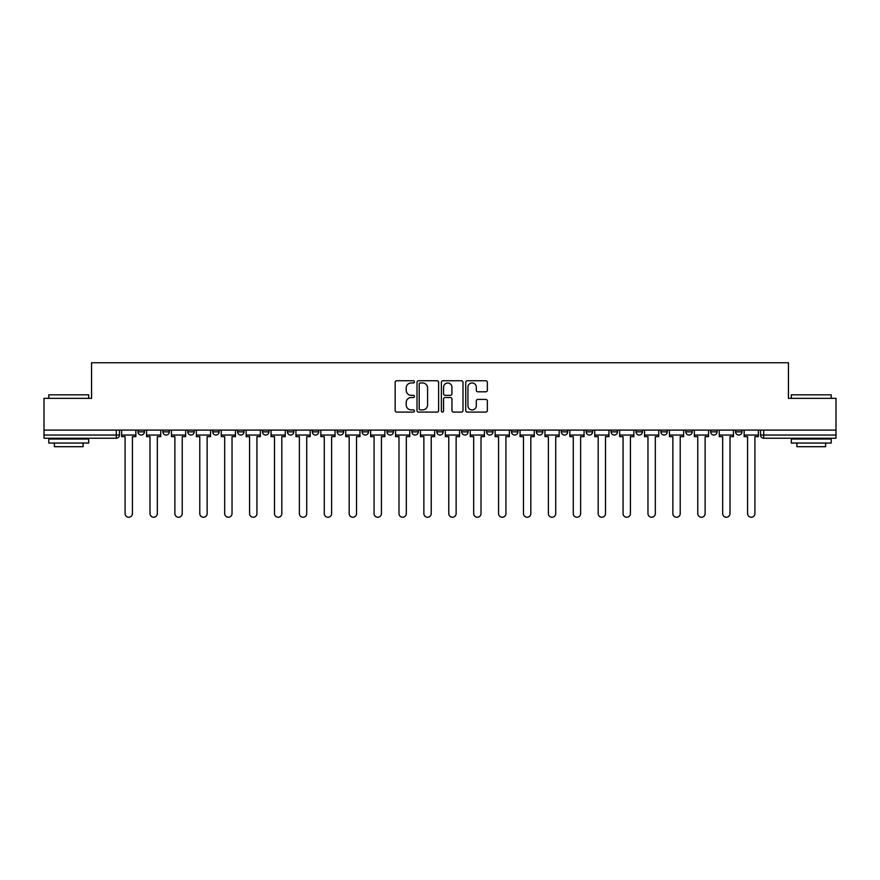<?xml version="1.0" encoding="UTF-8"?>
<svg xmlns="http://www.w3.org/2000/svg" width="880" height="880" viewBox="0 0 880 880"><rect width="100%" height="100%" fill="white"/><g stroke="black" fill="none" stroke-linecap="round" stroke-linejoin="round"><path stroke-width="1.32" d="M414.458 381.854A1.1 1.1 0 0 0 413.369 380.754L396.715 380.754A1.562 1.562 0 0 0 395.153 382.327L395.153 410.531A1.562 1.562 0 0 0 396.715 412.093L413.369 412.093A1.1 1.1 0 0 0 414.458 410.993A1.1 1.1 0 0 0 413.369 409.904L411.213 409.904A5.016 5.016 0 0 1 406.197 404.888L406.197 402.534A5.016 5.016 0 0 1 411.213 397.518L413.369 397.518A1.1 1.1 0 0 0 414.458 396.429A1.1 1.1 0 0 0 413.369 395.329L411.213 395.329A5.016 5.016 0 0 1 406.197 390.313L406.197 387.97A5.016 5.016 0 0 1 411.213 382.954L413.369 382.954A1.1 1.1 0 0 0 414.458 381.854M735.603 430.1L735.603 431.86L741.983 431.86A3.19 3.19 0 0 1 738.793 435.05A3.19 3.19 0 0 1 735.603 431.86L735.603 430.1M636.009 431.86L636.009 430.1L636.009 431.86A3.19 3.19 0 0 0 639.199 435.05A3.19 3.19 0 0 1 636.009 431.86L642.389 431.86A3.19 3.19 0 0 1 639.199 435.05A3.19 3.19 0 0 0 642.389 431.86L642.389 430.1L642.389 431.86M411.906 430.1L411.906 431.86L418.297 431.86A3.19 3.19 0 0 1 415.096 435.05A3.19 3.19 0 0 1 411.906 431.86L411.906 430.1M337.205 430.1L337.205 431.86L343.596 431.86A3.19 3.19 0 0 1 340.406 435.05A3.19 3.19 0 0 1 337.205 431.86L337.205 430.1M287.408 430.1L287.408 431.86L293.799 431.86A3.19 3.19 0 0 1 290.598 435.05A3.19 3.19 0 0 1 287.408 431.86L287.408 430.1M262.515 430.1L262.515 431.86L268.895 431.86A3.19 3.19 0 0 1 265.705 435.05A3.19 3.19 0 0 1 262.515 431.86L262.515 430.1M212.707 430.1L212.707 431.86L219.098 431.86A3.19 3.19 0 0 1 215.908 435.05A3.19 3.19 0 0 1 212.707 431.86L212.707 430.1M485.782 391.809A1.562 1.562 0 0 0 487.355 390.236L487.355 382.327A1.562 1.562 0 0 0 485.782 380.754L467.302 380.754A1.562 1.562 0 0 0 465.729 382.327L465.729 410.531A1.562 1.562 0 0 0 467.302 412.093L485.782 412.093A1.562 1.562 0 0 0 487.355 410.531L487.355 400.972A1.562 1.562 0 0 0 485.782 399.399L477.873 399.399A1.562 1.562 0 0 0 476.311 400.972L476.311 405.713A4.191 4.191 0 0 1 472.12 409.904A4.191 4.191 0 0 1 467.929 405.713L467.929 387.145A4.191 4.191 0 0 1 472.12 382.954A4.191 4.191 0 0 1 476.311 387.145L476.311 390.236A1.562 1.562 0 0 0 477.873 391.809L485.782 391.809M44 430.1L44 398.343L91.564 398.343L91.564 362.747L788.436 362.747L788.436 398.343L836 398.343L836 430.1L44 430.1L44 435.05L119.493 435.05L119.493 430.1L119.493 435.05A3.19 3.19 0 0 1 116.303 438.24L44 438.24L44 435.05M438.625 382.327A1.562 1.562 0 0 0 437.063 380.754L418.572 380.754A1.562 1.562 0 0 0 417.01 382.327L417.01 410.531A1.562 1.562 0 0 0 418.572 412.093L437.063 412.093A1.562 1.562 0 0 0 438.625 410.531L438.625 382.327M442.937 380.754L461.428 380.754A1.562 1.562 0 0 1 462.99 382.327L462.99 410.531A1.562 1.562 0 0 1 461.428 412.093L453.508 412.093A1.562 1.562 0 0 1 451.946 410.531L451.946 399.091A1.562 1.562 0 0 0 450.384 397.518L445.126 397.518A1.562 1.562 0 0 0 443.564 399.091L443.564 410.993A1.1 1.1 0 0 1 442.464 412.093A1.1 1.1 0 0 1 441.375 410.993L441.375 382.327A1.562 1.562 0 0 1 442.937 380.754M760.507 430.1L760.507 435.05L836 435.05L836 438.24L763.697 438.24A3.19 3.19 0 0 1 760.507 435.05L760.507 430.1M836 430.1L836 435.05M741.983 430.1L741.983 431.86L741.983 430.1M710.699 430.1L710.699 431.86L717.09 431.86L717.09 430.1L717.09 431.86A3.19 3.19 0 0 1 713.9 435.05A3.19 3.19 0 0 1 710.699 431.86A3.19 3.19 0 0 0 713.9 435.05M692.186 430.1L692.186 431.86A3.19 3.19 0 0 1 688.996 435.05A3.19 3.19 0 0 1 685.806 431.86L692.186 431.86M685.806 430.1L685.806 431.86M660.902 430.1L660.902 431.86L667.293 431.86L667.293 430.1L667.293 431.86A3.19 3.19 0 0 1 664.092 435.05A3.19 3.19 0 0 1 660.902 431.86A3.19 3.19 0 0 0 664.092 435.05M611.105 430.1L611.105 431.86L617.485 431.86L617.485 430.1L617.485 431.86A3.19 3.19 0 0 1 614.295 435.05A3.19 3.19 0 0 1 611.105 431.86A3.19 3.19 0 0 0 614.295 435.05M592.592 431.86L592.592 430.1L592.592 431.86A3.19 3.19 0 0 1 589.402 435.05A3.19 3.19 0 0 1 586.201 431.86L592.592 431.86A3.19 3.19 0 0 1 589.402 435.05M586.201 430.1L586.201 431.86M567.688 430.1L567.688 431.86A3.19 3.19 0 0 1 564.498 435.05A3.19 3.19 0 0 1 561.308 431.86L567.688 431.86A3.19 3.19 0 0 1 564.498 435.05M561.308 430.1L561.308 431.86M542.795 430.1L542.795 431.86A3.19 3.19 0 0 1 539.594 435.05A3.19 3.19 0 0 1 536.404 431.86L542.795 431.86M536.404 430.1L536.404 431.86M517.891 430.1L517.891 431.86A3.19 3.19 0 0 1 514.701 435.05A3.19 3.19 0 0 1 511.511 431.86L517.891 431.86M511.511 430.1L511.511 431.86M492.987 430.1L492.987 431.86A3.19 3.19 0 0 1 489.797 435.05A3.19 3.19 0 0 1 486.607 431.86L492.987 431.86M486.607 430.1L486.607 431.86M468.094 430.1L468.094 431.86A3.19 3.19 0 0 1 464.904 435.05A3.19 3.19 0 0 1 461.703 431.86A3.19 3.19 0 0 0 464.904 435.05M461.703 430.1L461.703 431.86L468.094 431.86M443.19 430.1L443.19 431.86A3.19 3.19 0 0 1 440 435.05A3.19 3.19 0 0 1 436.81 431.86A3.19 3.19 0 0 0 440 435.05M436.81 430.1L436.81 431.86L443.19 431.86M418.297 430.1L418.297 431.86A3.19 3.19 0 0 1 415.096 435.05M393.393 430.1L393.393 431.86A3.19 3.19 0 0 1 390.203 435.05A3.19 3.19 0 0 1 387.013 431.86L393.393 431.86M387.013 430.1L387.013 431.86M368.489 430.1L368.489 431.86A3.19 3.19 0 0 1 365.299 435.05A3.19 3.19 0 0 1 362.109 431.86L368.489 431.86L368.489 430.1M362.109 430.1L362.109 431.86M343.596 430.1L343.596 431.86M318.692 430.1L318.692 431.86A3.19 3.19 0 0 1 315.502 435.05A3.19 3.19 0 0 1 312.312 431.86L318.692 431.86L318.692 430.1M312.312 430.1L312.312 431.86M293.799 430.1L293.799 431.86L293.799 430.1M268.895 431.86L268.895 430.1L268.895 431.86A3.19 3.19 0 0 1 265.705 435.05M243.991 430.1L243.991 431.86A3.19 3.19 0 0 1 240.801 435.05A3.19 3.19 0 0 1 237.611 431.86A3.19 3.19 0 0 0 240.801 435.05A3.19 3.19 0 0 0 243.991 431.86L243.991 430.1M237.611 430.1L237.611 431.86L243.991 431.86M219.098 430.1L219.098 431.86M194.194 430.1L194.194 431.86A3.19 3.19 0 0 1 191.004 435.05A3.19 3.19 0 0 1 187.814 431.86A3.19 3.19 0 0 0 191.004 435.05A3.19 3.19 0 0 0 194.194 431.86L187.814 431.86L187.814 430.1M162.91 430.1L162.91 431.86L169.301 431.86L169.301 430.1L169.301 431.86A3.19 3.19 0 0 1 166.1 435.05A3.19 3.19 0 0 1 162.91 431.86A3.19 3.19 0 0 0 166.1 435.05M138.017 430.1L138.017 431.86L144.397 431.86L144.397 430.1L144.397 431.86A3.19 3.19 0 0 1 141.207 435.05A3.19 3.19 0 0 1 138.017 431.86A3.19 3.19 0 0 0 141.207 435.05M116.303 430.1L116.303 438.24A3.19 3.19 0 0 0 119.493 435.05M420.299 382.954A1.1 1.1 0 0 0 419.199 384.054L419.199 408.804A1.1 1.1 0 0 0 420.299 409.904L422.565 409.904A5.016 5.016 0 0 0 427.581 404.888L427.581 387.97A5.016 5.016 0 0 0 422.565 382.954L420.299 382.954M451.946 387.222A4.191 4.191 0 0 0 447.755 383.031A4.191 4.191 0 0 0 443.564 387.222L443.564 393.767A1.562 1.562 0 0 0 445.126 395.329L450.384 395.329A1.562 1.562 0 0 0 451.946 393.767L451.946 387.222M121.649 435.05L121.649 436.645L125.081 436.645L125.081 513.579A3.674 3.674 0 0 0 128.755 517.253A3.674 3.674 0 0 0 132.429 513.579L132.429 436.645L135.861 436.645L135.861 435.05L121.649 435.05L121.649 430.1M135.861 435.05L135.861 430.1M146.553 435.05L146.553 436.645L149.985 436.645L149.985 513.579A3.674 3.674 0 0 0 153.659 517.253A3.674 3.674 0 0 0 157.322 513.579L157.322 436.645L160.754 436.645L160.754 435.05L146.553 435.05L146.553 430.1M160.754 435.05L160.754 430.1M171.446 435.05L171.446 436.645L174.878 436.645L174.878 513.579A3.674 3.674 0 0 0 178.552 517.253A3.674 3.674 0 0 0 182.226 513.579L182.226 436.645L185.658 436.645L185.658 435.05L171.446 435.05L171.446 430.1M185.658 435.05L185.658 430.1M196.35 435.05L196.35 436.645L199.782 436.645L199.782 513.579A3.674 3.674 0 0 0 203.456 517.253A3.674 3.674 0 0 0 207.13 513.579L207.13 436.645L210.551 436.645L210.551 435.05L196.35 435.05L196.35 430.1M210.551 435.05L210.551 430.1M221.254 435.05L221.254 436.645L224.686 436.645L224.686 513.579A3.674 3.674 0 0 0 228.349 517.253A3.674 3.674 0 0 0 232.023 513.579L232.023 436.645L235.455 436.645L235.455 435.05L221.254 435.05L221.254 430.1M235.455 435.05L235.455 430.1M246.147 435.05L246.147 436.645L249.579 436.645L249.579 513.579A3.674 3.674 0 0 0 253.253 517.253A3.674 3.674 0 0 0 256.927 513.579L256.927 436.645L260.359 436.645L260.359 435.05L246.147 435.05L246.147 430.1M260.359 435.05L260.359 430.1M48.785 394.834L88.693 394.834L48.785 394.834L48.785 398.343M88.693 443.036L48.785 443.036L48.785 439.043L88.693 439.043L88.693 443.036M83.105 443.036L83.105 446.699L54.373 446.699L54.373 443.036M791.307 394.834L831.215 394.834L791.307 394.834L791.307 398.343M831.215 443.036L791.307 443.036L791.307 439.043L831.215 439.043L831.215 443.036M825.627 443.036L825.627 446.699L796.895 446.699L796.895 443.036M271.051 435.05L271.051 436.645L274.483 436.645L274.483 513.579A3.674 3.674 0 0 0 278.157 517.253A3.674 3.674 0 0 0 281.82 513.579L281.82 436.645L285.252 436.645L285.252 435.05L271.051 435.05L271.051 430.1M285.252 435.05L285.252 430.1M295.944 435.05L295.944 436.645L299.376 436.645L299.376 513.579A3.674 3.674 0 0 0 303.05 517.253A3.674 3.674 0 0 0 306.724 513.579L306.724 436.645L310.156 436.645L310.156 435.05L295.944 435.05L295.944 430.1M310.156 435.05L310.156 430.1M320.848 435.05L320.848 436.645L324.28 436.645L324.28 513.579A3.674 3.674 0 0 0 327.954 517.253A3.674 3.674 0 0 0 331.628 513.579L331.628 436.645L335.049 436.645L335.049 435.05L320.848 435.05L320.848 430.1M335.049 435.05L335.049 430.1M345.752 435.05L345.752 436.645L349.184 436.645L349.184 513.579A3.674 3.674 0 0 0 352.847 517.253A3.674 3.674 0 0 0 356.521 513.579L356.521 436.645L359.953 436.645L359.953 435.05L345.752 435.05L345.752 430.1M359.953 435.05L359.953 430.1M370.645 435.05L370.645 436.645L374.077 436.645L374.077 513.579A3.674 3.674 0 0 0 377.751 517.253A3.674 3.674 0 0 0 381.425 513.579L381.425 436.645L384.857 436.645L384.857 435.05L370.645 435.05L370.645 430.1M384.857 435.05L384.857 430.1M395.549 435.05L395.549 436.645L398.981 436.645L398.981 513.579A3.674 3.674 0 0 0 402.655 517.253A3.674 3.674 0 0 0 406.318 513.579L406.318 436.645L409.75 436.645L409.75 435.05L395.549 435.05L395.549 430.1M409.75 435.05L409.75 430.1M420.442 435.05L420.442 436.645L423.874 436.645L423.874 513.579A3.674 3.674 0 0 0 427.548 517.253A3.674 3.674 0 0 0 431.222 513.579L431.222 436.645L434.654 436.645L434.654 435.05L420.442 435.05L420.442 430.1M434.654 435.05L434.654 430.1M445.346 435.05L445.346 436.645L448.778 436.645L448.778 513.579A3.674 3.674 0 0 0 452.452 517.253A3.674 3.674 0 0 0 456.126 513.579L456.126 436.645L459.558 436.645L459.558 435.05L445.346 435.05L445.346 430.1M459.558 435.05L459.558 430.1M470.25 435.05L470.25 436.645L473.682 436.645L473.682 513.579A3.674 3.674 0 0 0 477.345 517.253A3.674 3.674 0 0 0 481.019 513.579L481.019 436.645L484.451 436.645L484.451 435.05L470.25 435.05L470.25 430.1M484.451 435.05L484.451 430.1M495.143 435.05L495.143 436.645L498.575 436.645L498.575 513.579A3.674 3.674 0 0 0 502.249 517.253A3.674 3.674 0 0 0 505.923 513.579L505.923 436.645L509.355 436.645L509.355 435.05L495.143 435.05L495.143 430.1M509.355 435.05L509.355 430.1M520.047 435.05L520.047 436.645L523.479 436.645L523.479 513.579A3.674 3.674 0 0 0 527.153 517.253A3.674 3.674 0 0 0 530.816 513.579L530.816 436.645L534.248 436.645L534.248 435.05L520.047 435.05L520.047 430.1M534.248 435.05L534.248 430.1M544.951 435.05L544.951 436.645L548.372 436.645L548.372 513.579A3.674 3.674 0 0 0 552.046 517.253A3.674 3.674 0 0 0 555.72 513.579L555.72 436.645L559.152 436.645L559.152 435.05L544.951 435.05L544.951 430.1M559.152 435.05L559.152 430.1M569.844 435.05L569.844 436.645L573.276 436.645L573.276 513.579A3.674 3.674 0 0 0 576.95 517.253A3.674 3.674 0 0 0 580.624 513.579L580.624 436.645L584.056 436.645L584.056 435.05L569.844 435.05L569.844 430.1M584.056 435.05L584.056 430.1M594.748 435.05L594.748 436.645L598.18 436.645L598.18 513.579A3.674 3.674 0 0 0 601.843 517.253A3.674 3.674 0 0 0 605.517 513.579L605.517 436.645L608.949 436.645L608.949 435.05L594.748 435.05L594.748 430.1M608.949 435.05L608.949 430.1M619.641 435.05L619.641 436.645L623.073 436.645L623.073 513.579A3.674 3.674 0 0 0 626.747 517.253A3.674 3.674 0 0 0 630.421 513.579L630.421 436.645L633.853 436.645L633.853 435.05L619.641 435.05L619.641 430.1M633.853 435.05L633.853 430.1M644.545 435.05L644.545 436.645L647.977 436.645L647.977 513.579A3.674 3.674 0 0 0 651.651 517.253A3.674 3.674 0 0 0 655.314 513.579L655.314 436.645L658.746 436.645L658.746 435.05L644.545 435.05L644.545 430.1M658.746 435.05L658.746 430.1M669.449 435.05L669.449 436.645L672.87 436.645L672.87 513.579A3.674 3.674 0 0 0 676.544 517.253A3.674 3.674 0 0 0 680.218 513.579L680.218 436.645L683.65 436.645L683.65 435.05L669.449 435.05L669.449 430.1M683.65 435.05L683.65 430.1M694.342 435.05L694.342 436.645L697.774 436.645L697.774 513.579A3.674 3.674 0 0 0 701.448 517.253A3.674 3.674 0 0 0 705.122 513.579L705.122 436.645L708.554 436.645L708.554 435.05L694.342 435.05L694.342 430.1M708.554 435.05L708.554 430.1M719.246 435.05L719.246 436.645L722.678 436.645L722.678 513.579A3.674 3.674 0 0 0 726.341 517.253A3.674 3.674 0 0 0 730.015 513.579L730.015 436.645L733.447 436.645L733.447 435.05L719.246 435.05L719.246 430.1M733.447 435.05L733.447 430.1M744.139 435.05L744.139 436.645L747.571 436.645L747.571 513.579A3.674 3.674 0 0 0 751.245 517.253A3.674 3.674 0 0 0 754.919 513.579L754.919 436.645L758.351 436.645L758.351 435.05L744.139 435.05L744.139 430.1M758.351 435.05L758.351 430.1M763.697 430.1L763.697 438.24M88.693 398.343L88.693 394.834M79.596 439.043L79.596 438.24M57.882 439.043L57.882 438.24M831.215 398.343L831.215 394.834M822.118 439.043L822.118 438.24M800.404 439.043L800.404 438.24"/></g></svg>
